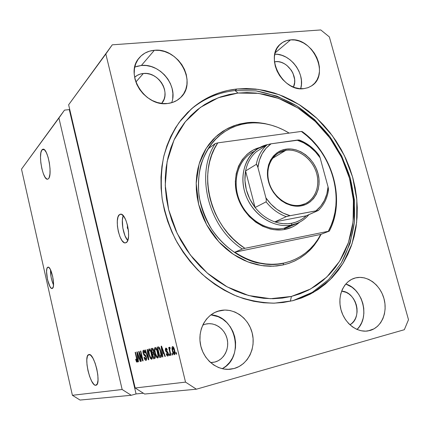 <?xml version="1.0" encoding="UTF-8"?>
<svg xmlns="http://www.w3.org/2000/svg" width="430" height="430" viewBox="0 0 430 430"><rect width="100%" height="100%" fill="white"/><g stroke="black" fill="none" stroke-linecap="round" stroke-linejoin="round"><path stroke-width="0.64" d="M50.557 269.846C50.423 275.125 51.412 280.188 53.524 285.025L51.939 280.758L51.02 276.7L50.557 269.841M47.655 267.309L48.81 267.401L50.165 269.089L52.627 276.076L53.562 284.123L53.229 286.966L52.143 288.498C48.832 289.648 44.478 269.056 47.655 267.309L47.999 267.159C51.315 265.944 55.701 287.014 52.412 288.39L51.245 288.202L49.901 286.45L47.499 279.548L46.569 271.669L46.87 268.815L47.655 267.309M127.549 225.895L127.549 225.895C127.065 227.362 127.312 228.545 128.285 229.426L127.382 228.029L127.549 225.895M123.249 215.693C120.771 221.267 123.464 236.118 127.731 240.467L124.974 235.753L122.813 227.97L122.367 220.063L123.249 215.693M119.524 214.575L121.281 214.274L119.524 214.575L120.475 214.194L121.523 214.36L123.759 216.328L125.877 220.203L127.538 225.39L128.484 231.082L128.559 236.366L127.758 240.408L127.065 241.762L125.517 242.869C119.637 244.514 114.004 217.854 119.524 214.575L120.416 214.199C126.318 212.501 131.945 239.978 126.216 242.601L125.243 242.896L124.189 242.638L121.98 240.553L119.932 236.683L118.331 231.619L117.411 226.11L117.309 220.95L118.046 216.897L119.524 214.575M41.952 149.882L44.204 149.597L41.952 149.882L42.683 149.269L44.424 149.78L46.316 152.521L48.053 157.095L49.364 162.798L50.036 168.716L49.961 173.908L49.165 177.574L48.536 178.649L47.585 179.197C42.968 180.374 37.958 154.3 41.952 149.882L43.048 149.183C47.698 147.931 52.723 174.908 48.536 178.649L47.784 179.159L46.94 179.1L45.107 177.305L43.306 173.57L41.812 168.458L40.828 162.723L40.506 157.192L40.898 152.688L41.952 149.882M88.827 354.578L90.762 355.298L92.966 358.271L95.094 363.07L96.809 368.956L97.836 374.998L98.008 380.227L97.304 383.823L95.852 385.253C90.321 386.677 83.189 355.379 88.827 354.578L88.838 354.573C94.175 352.24 101.765 384.447 96.019 385.221L94.912 385.087L93.885 384.334L91.708 381.249L89.644 376.492L87.999 370.773L87.005 364.936L86.806 359.819L87.441 356.18L88.827 354.578M96.143 385.178L95.852 385.253L96.143 385.178M171.667 102.716C178.326 85.849 160.03 63.183 141.384 65.462L154.37 50.288C178.477 47.327 197.913 82.877 180.358 97.798C176.913 101.007 172.699 102.904 167.716 103.49L162.572 103.522L157.342 102.512L152.225 100.496L147.431 97.551L143.152 93.783L139.562 89.343L136.81 84.414L134.998 79.184L134.208 73.869L134.461 68.687L135.746 63.834L138.003 59.507L141.137 55.868L145.018 53.062L149.484 51.175L154.37 50.288L159.476 50.412L164.615 51.535L169.592 53.616L174.225 56.566L178.343 60.275L181.793 64.597L184.459 69.375L186.244 74.438L187.066 79.598L186.91 84.662L185.765 89.451L183.669 93.772L180.697 97.47L176.95 100.4L172.57 102.431L167.716 103.49C144.975 107.274 124.114 74.025 139.207 57.899C143.088 53.368 148.14 50.831 154.37 50.288L141.384 65.462L134.773 67.032M219.703 310.691L217.564 311.315L224.831 310.035L230.007 310.503L235.038 312.067L239.741 314.663L243.944 318.189L247.497 322.511L250.271 327.472L252.163 332.89L253.098 338.566L253.05 344.29L252.001 349.853L249.997 355.051L247.094 359.679L243.401 363.565L239.053 366.543L234.205 368.499L230.776 369.187C217.408 370.983 203.471 359.872 200.541 344.828C197.461 329.81 205.965 314.432 218.816 310.922L219.703 310.691C233.399 307.31 248.384 317.706 252.163 332.89C256.14 348.02 247.954 364.726 234.205 368.499L229.05 369.338L223.777 369.026L218.601 367.564L213.726 364.995L209.351 361.42L205.653 356.986L202.788 351.858L200.864 346.252L199.955 340.388L200.106 334.508L201.294 328.848L203.471 323.623L206.54 319.038L210.377 315.271L214.823 312.454L219.703 310.691M227.809 369.37L234.205 368.499L227.809 369.37M355.626 277.877L359.948 277.366L364.35 277.877L368.677 279.382L372.762 281.811L376.454 285.085L379.625 289.067L382.157 293.615L383.958 298.56L384.957 303.725L385.119 308.917L384.431 313.943L382.915 318.614L380.62 322.753L377.626 326.198L374.046 328.81L368.08 330.917C356.733 332.911 344.032 322.769 340.77 308.88C337.362 295.018 344.118 280.876 355.126 278.006L355.626 277.877C367.102 275.033 380.206 284.719 383.958 298.56C387.876 312.357 381.523 327.337 370.015 330.487L365.677 331.154L361.2 330.772L356.771 329.348L352.557 326.934L348.725 323.623L345.44 319.544L342.828 314.857L340.995 309.75L340.012 304.435L339.92 299.119L340.721 294.012L342.366 289.32L344.796 285.219L347.902 281.87L351.563 279.392L355.626 277.877M366.381 331.116L370.015 330.487L366.381 331.116M290.556 39.877L275.114 52.879L290.556 39.877L294.889 40.017L299.285 41.081L303.585 43.011L307.622 45.741L311.255 49.16L314.351 53.143L316.797 57.539L318.496 62.189L319.393 66.919L319.447 71.557L318.657 75.927L317.039 79.872L314.658 83.232L311.594 85.882L307.961 87.709L303.886 88.634C282.709 92.283 264.058 56.179 280.725 43.833C283.51 41.5 286.788 40.184 290.556 39.877C312.567 37.05 330.025 74.315 311.938 85.645L308.154 87.634L303.886 88.634L299.533 88.623L295.066 87.661L290.664 85.785L286.498 83.055L282.736 79.582L279.532 75.503L277.017 70.977L275.286 66.188L274.41 61.329L274.426 56.593L275.324 52.164L277.065 48.219L279.57 44.913L282.746 42.366L286.455 40.667L290.556 39.877M236.941 89.005L235.054 90.574L236.941 89.005L246.223 88.532L255.571 89.053L264.901 90.531L274.136 92.95L283.193 96.266L291.997 100.448L300.484 105.447L308.579 111.214L316.227 117.696L323.371 124.834L329.95 132.564L335.916 140.825L341.226 149.543L345.833 158.659L349.708 168.098L352.815 177.778L355.126 187.63L356.615 197.574L357.271 207.523L357.072 217.408L356.019 227.142L354.11 236.634L351.348 245.809L347.746 254.581L343.317 262.864L338.098 270.583L332.121 277.651L325.419 283.999L318.05 289.546L310.068 294.227L301.548 297.979L292.55 300.753L274.496 303.166C261.961 302.908 249.4 300.586 236.812 296.2C224.428 290.648 212.791 283.241 201.912 273.98C191.673 263.784 182.884 252.302 175.537 239.537C169.178 226.255 164.701 212.522 162.105 198.332C160.648 184.148 161.148 170.404 163.604 157.1C167.136 144.297 172.355 132.682 179.262 122.265L191.5 108.828C204.734 97.433 219.88 90.821 236.941 89.005L258.172 89.365L279.199 94.686L299.103 104.565L317.06 118.47L332.358 135.73L344.387 155.601L352.67 177.262L356.835 199.816L356.647 222.331L352.025 243.837L343.033 263.343L329.934 279.882L313.201 292.534L293.523 300.511L283.171 302.5L273.496 303.182L263.617 302.779L253.641 301.269L243.67 298.656L233.818 294.953L224.191 290.185L214.898 284.391L206.056 277.629L197.757 269.97L190.114 261.488L183.201 252.281L177.117 242.45L171.925 232.114L167.689 221.38L164.448 210.388L162.239 199.257L161.083 188.114L160.981 177.085L161.927 166.297L163.894 155.859L166.856 145.894L170.758 136.493L175.553 127.748L181.17 119.75L187.544 112.558L194.586 106.242L202.224 100.84L210.367 96.401L218.924 92.934L227.814 90.467L236.941 89.005M275.469 61.635L274.528 62.404L275.469 61.635C287.122 60.039 298.829 76.664 293.443 87.08L294.641 82.469L294.631 79.389L292.938 73.17L291.32 70.262L286.842 65.387L284.149 63.608L281.285 62.355L278.355 61.689L275.469 61.635M205.583 324.123L205.029 324.274L205.583 324.123C214.645 321.823 224.616 328.627 227.067 338.646C229.647 348.633 224.084 359.593 214.984 362.017L210.571 362.565L214.984 362.017L211.662 362.549L214.984 362.017L218.198 360.748L221.095 358.808L223.562 356.271L225.513 353.234L226.879 349.821L227.599 346.161L227.663 342.387L227.067 338.646L225.831 335.077L224.003 331.81L221.654 328.966L218.865 326.655L215.747 324.962L212.404 323.951L208.975 323.666L205.583 324.123L202.718 325.134L205.583 324.123M143.378 73.487L135.853 82.028L143.378 73.487C158.471 71.423 171.489 92.762 161.675 103.42L164.093 99.185L164.878 96.014L165.007 92.66L164.48 89.246L163.314 85.903L161.551 82.748L159.267 79.91L156.536 77.481L153.462 75.562L150.161 74.223L146.759 73.525L143.378 73.487C139.944 73.815 137.019 75.094 134.606 77.319L137.197 75.4L140.148 74.116L143.378 73.487M341.603 291.142C356.4 291.594 363.001 317.926 349.912 324.784L351.971 323.269L353.987 321.006L355.546 318.281L356.594 315.195L357.083 311.879L357.007 308.444L356.368 305.031L355.185 301.763L353.514 298.753L351.407 296.13L348.945 293.975L346.22 292.384L341.603 291.142M122.147 389.505L58.926 118.04L21.5 169.141L72.396 395.299L122.147 389.505L72.396 395.299L80.05 400.056L131.247 395.277L122.147 389.505L58.926 118.04L64.5 110.118L21.5 169.141L64.5 110.118L69.289 109.607L69.649 109.123L69.289 109.607L136.068 393.934L131.247 395.277L80.05 400.056L72.396 395.299L21.5 169.141L64.5 110.118L69.289 109.607L136.068 393.934L131.247 395.277L122.147 389.505M68.633 104.786L135.17 387.984L185.529 382.119L105.834 53.997L68.633 104.786L112.268 44.822L320.764 29.944L329.358 36.91L408.5 319.716L404.329 329.713L196.397 389.198L144.641 394.031L196.397 389.198L185.529 382.119L135.17 387.984L144.641 394.031L135.17 387.984L68.633 104.786L112.268 44.822L68.633 104.786M139.471 353.433L141.32 361.238L140.97 361.308L138.648 351.52L139.019 351.434L142.292 358.948L140.427 351.1L140.782 351.02L143.115 360.872L142.738 360.953L139.471 353.433L142.738 360.953L143.115 360.872L140.782 351.02L140.427 351.1L142.292 358.948L139.019 351.434L138.648 351.52L140.97 361.308L141.32 361.238L140.97 361.308L141.314 361.216L139.471 353.433L139.847 353.336L139.471 353.433M146.393 357.303L146.587 359.523L146.189 360.351L145.329 360.184L144.426 358.604L144.039 357.314L144.367 357.11L145.388 359.174L145.98 359.12L146.141 357.964L145.593 356.314L144.088 355.271L143.292 353.702L142.964 351.127L143.609 350.23L144.448 350.858L145.265 352.971L144.937 353.18L144.405 351.788L143.727 351.417L143.394 352.138L143.663 353.659L145.603 355.373L146.393 357.303L146.039 357.405L145.743 359.26L144.367 357.11L144.039 357.314C144.582 359.405 145.232 360.442 145.99 360.431C146.635 360.238 146.77 359.195 146.393 357.303L145.292 355.035L143.867 354.11L143.512 353.132L143.77 351.401L144.937 353.18L145.265 352.971C144.765 351.09 144.174 350.181 143.502 350.24C142.91 350.455 142.792 351.439 143.152 353.186L146.039 357.405L146.393 357.314M147.501 349.434L148.785 359.733L148.409 359.808L144.985 350.031L145.356 349.939L148.296 358.598L147.119 349.525L147.501 349.434L147.119 349.525L148.296 358.598L145.356 349.939L144.985 350.031L148.409 359.808L148.785 359.733L148.409 359.808L148.785 359.711L147.501 349.434M151.607 359.303L150.538 358.55L149.506 356.336L148.457 350.509L148.715 349.278L149.479 348.95L151.134 351.557L152.274 356.663L152.112 358.781L151.607 359.303L152.301 357.534L151.795 353.804C151.113 350.842 150.226 349.214 149.135 348.913C148.285 349.687 148.237 351.563 148.995 354.546L150.177 357.927L150.71 357.787L150.177 357.927L151.607 359.303M157.692 358.077L156.584 357.314L155.52 355.062L154.456 349.122L154.719 347.87L155.52 347.526L157.229 350.176L158.391 355.384L158.219 357.545L157.692 358.077L158.412 356.271L157.901 352.466C157.208 349.45 156.289 347.795 155.16 347.488C154.279 348.284 154.22 350.197 154.994 353.234L156.208 356.68L156.762 356.54L156.208 356.68L157.692 358.077M162.449 353.686L162.868 356.889L162.454 356.975L161.159 346.22L161.546 346.129L165.319 356.395L164.9 356.481L163.803 353.401L162.449 353.686L163.803 353.401L164.9 356.481L165.319 356.395L161.546 346.129L161.159 346.22L162.454 356.975L162.868 356.889L162.449 353.686L163.83 353.331L162.449 353.686M176.284 352.546L176.666 354.11L176.23 354.196L175.849 352.638L176.284 352.546L175.849 352.638L176.23 354.196L176.666 354.11L176.284 352.546M174.655 350.273L175.069 353.739L174.37 354.702L173.586 354.057L172.769 352.256L171.989 347.456L172.403 346.564L173.129 346.747L174.655 350.273C174.134 347.994 173.43 346.741 172.532 346.515C171.828 347.112 171.774 348.558 172.376 350.848C172.887 353.148 173.602 354.433 174.51 354.691L174.537 354.685C175.23 354.057 175.273 352.584 174.655 350.273M172.317 353.369L172.688 354.911L172.269 354.997L171.893 353.455L172.317 353.369L171.893 353.455L172.269 354.997L172.688 354.911L172.317 353.369M170.022 351.197L171 355.25L170.581 355.336L168.694 347.531L169.114 347.44L169.415 348.682L169.484 347.241L170.07 347.515L170.183 348.671L169.802 348.628L169.678 349.074L170.022 351.197L169.71 349.585L169.866 348.59L170.183 348.671L170.07 347.515L169.576 347.187L169.415 348.682L169.114 347.44L168.694 347.531L170.581 355.336L171 355.25L170.022 351.197M169.425 353.965L169.796 355.497L169.382 355.578L169.011 354.051L169.425 353.965L169.011 354.051L169.382 355.578L169.796 355.497L169.425 353.965M168.189 353.336L168.151 355.82L167.41 355.965L166.673 354.97L166.233 353.756L166.609 353.53L167.453 354.927L167.899 354.062L167.555 352.933L166.216 352.025L165.604 350.848L165.319 349.09L165.862 348.026L166.647 348.44L167.334 350.031L166.958 350.262L166.577 349.364L166.061 349.16L165.98 350.547L167.523 351.697L168.189 353.336L165.856 350.187L166.147 349.128L166.958 350.262L167.334 350.031L165.862 348.026L165.486 350.434L167.818 353.616L167.576 354.927L166.609 353.53L166.233 353.756C166.69 355.309 167.216 356.072 167.813 356.04L167.856 356.029C168.409 355.803 168.522 354.906 168.189 353.336M160.933 351.735L161.427 356.561L160.917 357.265L159.632 357.545L157.143 347.166L158.847 346.967L160.062 348.875L160.933 351.735L158.847 346.967L157.143 347.166L159.632 357.545L160.82 357.303C161.68 356.572 161.718 354.718 160.933 351.735M154.988 355.32L155.09 358.217L153.478 358.787L151.048 348.601L152.467 348.332L153.252 349.187L153.908 351.315L153.886 352.917L154.988 355.32L153.886 352.917L153.779 350.676C153.316 348.988 152.779 348.209 152.166 348.338L151.048 348.601L153.478 358.787L154.671 358.539C155.316 358.298 155.424 357.223 154.988 355.32L154.612 355.411L154.988 355.314M138.078 358.846L138.476 361.807L138.121 361.883L136.874 351.939L137.208 351.858L140.578 361.388L140.218 361.458L139.234 358.604L138.078 358.846L139.234 358.604L140.218 361.458L140.578 361.388L137.208 351.858L136.874 351.939L138.121 361.883L138.476 361.807L138.078 358.846L139.374 358.512L138.078 358.846M137.068 362.227L136.342 361.528L135.654 359.356L135.966 359.163L136.632 361.012L137.003 360.598L135.154 352.342L135.493 352.261L137.283 359.953L137.439 361.522L137.068 362.227C137.552 361.781 137.541 360.652 137.046 358.835L135.493 352.261L135.154 352.342L136.982 360.292L136.821 361.092L135.966 359.163L135.654 359.356L136.401 361.646L137.444 361.372L136.401 361.646L137.068 362.227M143.389 393.23L136.068 393.934L143.389 393.23M408.5 319.716L329.358 36.91L320.764 29.944L112.268 44.822L105.834 53.997L185.529 382.119L196.397 389.198L404.329 329.713L408.5 319.716M176.655 354.083L176.23 354.196L176.655 354.083M175.064 353.772L174.827 353.412L175.064 353.772M172.796 350.735L172.376 350.848L172.796 350.735L172.796 347.644L173.639 347.429L172.796 347.644L174.241 350.445L174.666 350.332L174.241 350.445L174.247 353.562L175.096 353.342L174.247 353.562L172.801 350.751L173.607 353.035L174.15 353.562L174.521 353.18L174.354 350.934L173.435 348.16L172.892 347.639L172.521 348.026L172.801 350.751M173.371 347.499L173.408 347.069L173.371 347.499M172.683 354.89L172.269 354.997L172.683 354.89M170.995 355.228L170.581 355.336L170.995 355.228M170.167 348.493L169.415 348.682L170.167 348.493M170.167 348.515L169.866 348.59L170.167 348.515M169.791 355.47L169.382 355.578L169.791 355.47M168.367 355.159L168.146 354.777L168.367 355.159M166.647 353.648L166.233 353.756L166.647 353.648M168.388 354.718L167.576 354.927L168.388 354.718M168.227 353.508L167.818 353.616L168.227 353.508M168.039 352.804L167.555 352.933L168.039 352.804M167.888 352.369L167.066 352.584L167.888 352.369M165.899 350.326L165.486 350.434L165.899 350.326M166.716 348.983L166.727 348.547L166.716 348.983M166.937 348.923L166.147 349.128L166.937 348.923M162.868 356.868L162.454 356.975L162.868 356.868M163.448 353.428L163.303 352.213L163.448 353.428M165.314 356.373L164.9 356.481L165.314 356.373M164.185 353.299L163.803 353.401L164.185 353.299M164.169 353.256L163.83 353.331L164.169 353.256M162.287 352.433L161.615 347.268L161.933 347.187L161.615 347.268L162.352 349.375L162.707 349.284L162.352 349.375L163.373 352.197L163.744 352.1L162.287 352.433L163.373 352.197L161.615 347.268L162.287 352.433M161.078 357.174L159.632 357.545L161.003 357.185L160.723 356.029L161.078 357.174M158.804 348.037L158.53 346.881L158.804 348.037M159.197 347.935L157.826 348.284L159.197 347.935M159.734 356.25L157.826 348.284L159.584 347.854L158.487 348.133L159.691 348.058L159.068 348.219L160.535 351.804L160.927 351.702L160.535 351.804L160.992 354.39L161.417 354.282L160.992 354.39L160.411 356.11L159.734 356.25L160.755 355.938L161.019 355.132L160.1 350.23L159.127 348.268L157.826 348.284L159.734 356.25M160.476 356.094L161.508 355.825L160.476 356.094M155.37 353.137L154.994 353.234L155.37 353.137M155.821 348.601L155.956 347.843L155.821 348.601M158.272 357.378L157.81 356.76L158.272 357.378M155.38 353.17C154.757 350.815 154.778 349.321 155.45 348.692L156.418 348.445L155.45 348.692L156.783 350.219L157.203 350.111L156.783 350.219L157.509 352.519L157.891 352.423L157.509 352.519C158.1 354.825 158.068 356.276 157.401 356.868L158.396 356.61L157.401 356.868C156.558 356.615 155.886 355.379 155.38 353.17L156.988 356.75L157.638 356.728L157.939 355.331L156.993 350.762L156.294 349.278L155.526 348.687L155.036 349.176L154.918 350.289L155.38 353.17M154.924 358.416L153.478 358.787L154.827 358.432L154.553 357.303L154.924 358.416M153.693 353.686L153.413 352.519L153.693 353.686M152.677 349.456L152.408 348.321L152.677 349.456M154.064 353.589L152.714 353.938L154.064 353.589M153.053 349.359L151.704 349.703L153.053 349.359M153.188 352.573L153.575 351.826L153.338 350.552L152.903 349.665L152.322 349.563L153.311 349.31L152.322 349.563L153.44 350.934L153.816 350.837L153.44 350.934L153.446 352.417L153.978 352.283L153.096 352.6L152.43 352.745L151.704 349.703L152.322 349.563L151.704 349.703L152.43 352.745L153.972 352.374L153.161 352.584M153.569 357.518L152.714 353.938L154.37 353.541L153.413 353.788L154.612 355.411L154.66 357.158L155.251 357.002L153.569 357.518L154.66 357.158L154.612 355.411L153.875 353.852L152.714 353.938L153.569 357.518M149.361 354.449L148.995 354.546L149.361 354.449M149.807 349.993L149.925 349.284L149.807 349.993M152.177 358.588L151.752 358.007L152.177 358.588M149.366 354.481C148.753 352.17 148.775 350.708 149.42 350.095L150.35 349.859L149.42 350.095L150.71 351.595L151.113 351.487L150.71 351.595L151.414 353.852L151.785 353.756L151.414 353.852C151.994 356.115 151.962 357.534 151.322 358.115L152.284 357.867L151.322 358.115C150.511 357.862 149.86 356.653 149.366 354.481L150.925 357.996L151.548 357.98L151.833 356.61L150.914 352.127L150.231 350.67L149.489 350.084L149.022 350.563L148.909 351.654L149.366 354.481M148.635 358.512L148.296 358.598L148.635 358.512M148.431 356.895L148.076 356.986L148.431 356.895M146.544 359.743L146.146 359.158L146.544 359.743M144.394 357.223L144.039 357.314L144.394 357.223M146.614 359.034L145.765 359.254M145.673 355.465L144.727 355.707L145.673 355.465M143.507 353.1L143.152 353.186L143.507 353.1M144.254 351.283L144.303 350.654L144.254 351.283M144.636 351.181L143.787 351.401L144.636 351.181M142.636 358.856L142.292 358.948L142.636 358.856M143.109 360.856L142.738 360.953L143.109 360.856M138.476 361.791L138.121 361.883L138.476 361.791M139.046 358.598L138.906 357.47L139.046 358.598M140.572 361.367L140.218 361.458L140.572 361.367M139.562 358.518L139.234 358.604L139.562 358.518M137.923 357.685L137.283 352.912L137.557 352.842L137.283 352.912L137.939 354.868L138.245 354.793L137.939 354.868L138.852 357.486L139.169 357.405L137.923 357.685L138.852 357.486L137.283 352.912L137.923 357.685M135.993 359.27L135.654 359.356L135.993 359.27M137.428 360.931L136.821 361.092L137.428 360.931M137.326 360.2L136.982 360.292L137.326 360.2M137.057 358.899L136.724 358.986L137.057 358.899M300.667 88.72C305.585 73.788 290.358 53.358 274.797 54.191L277.689 54.357L281.962 55.346L286.133 57.179L290.051 59.781L293.572 63.059L296.56 66.886L298.914 71.117L300.543 75.599L301.387 80.168L301.414 84.651L300.667 88.72M357.018 329.455C370.208 317.571 362.947 288.826 345.758 284.015L352.025 287.256L355.605 290.395L358.663 294.222L361.103 298.597L362.823 303.354L363.758 308.321L363.882 313.319L363.178 318.157L361.673 322.661L359.41 326.649L357.024 329.455M222.267 368.72C245.025 357.346 235.941 315.754 210.872 314.884L218.241 316.727L222.778 319.205L226.825 322.581L230.244 326.719L232.899 331.471L234.705 336.663L235.581 342.103L235.5 347.596L234.463 352.933L232.496 357.916L229.668 362.356L226.083 366.081L222.267 368.72M172.709 98.336L172.887 93.45L172.107 88.483L170.409 83.619L167.85 79.034L164.523 74.89L160.557 71.353L156.09 68.547L151.285 66.585L146.324 65.543L141.384 65.462L136.665 66.365M254.474 151.193C238.838 158.31 231.614 179.955 239.096 199.429C246.406 218.956 266.837 231.834 283.977 228.266L285.101 229.389C266.331 233.361 243.928 218.096 237.424 196.268C230.673 174.499 241.407 152.08 259.747 147.533L253.093 150.118L247.185 154.182L242.273 159.595L238.553 166.152L236.199 173.607L235.317 181.675L235.952 190.028L236.839 194.204L239.709 202.337L243.934 209.91L249.341 216.602L255.705 222.149L262.757 226.325L270.207 228.97L273.991 229.69L281.473 229.894L285.101 229.389L283.977 228.266C267.551 231.657 247.986 220.058 240.021 201.697C231.926 183.379 236.994 161.992 250.937 153.15L254.474 151.193M245.836 122.867L246.094 123.474L245.836 122.867L239.725 123.985L233.796 125.78L228.115 128.237L222.74 131.344L217.725 135.079L213.119 139.406L208.98 144.292L205.352 149.699L202.283 155.574L199.799 161.857L197.945 168.495L196.741 175.413L196.204 182.546L196.343 189.818L197.166 197.15L198.665 204.465L200.826 211.684L203.626 218.72L207.04 225.508L211.028 231.969L215.548 238.037L220.547 243.638L225.97 248.717L231.759 253.227L237.844 257.118L244.165 260.354L250.652 262.902L257.237 264.746L263.843 265.874L270.405 266.277L276.861 265.96L283.15 264.939L273.238 266.229L261.435 265.546L247.884 261.908L233.243 254.254L218.843 241.843L206.642 224.782L198.665 204.465L196.188 183.336L199.117 164.013L206.201 148.312L215.715 136.842L226.121 129.296L236.355 124.915L245.836 122.867C253.033 121.685 261.693 122.507 271.814 125.318L264.703 123.534L258.382 122.647L252.077 122.421L245.836 122.867M290.331 261.268L284.225 262.999C267.551 266.439 251.088 262.837 234.839 252.2L242.294 249.013L244.917 248.32C210.087 226.766 196.714 172.812 217.784 142.873L301.339 131.435L302.333 131.655L301.339 131.435C332.524 152.935 345.785 200.278 328.369 231.141L331.181 225.212L333.379 218.94L334.948 212.382L335.884 205.615L336.185 198.698L335.841 191.699L334.868 184.685L333.277 177.73L331.084 170.887L328.316 164.233L324.994 157.815L321.145 151.709L316.819 145.963L312.046 140.637L306.869 135.778L301.339 131.435L217.784 142.873L214.436 148.742L211.705 155.079L209.647 161.82L208.281 168.888L207.631 176.203L207.717 183.68L208.528 191.232L210.076 198.773L212.334 206.212L215.279 213.457L218.881 220.423L223.089 227.024L227.862 233.184L233.135 238.827L238.844 243.891L244.917 248.32L329.31 231.093C345.849 200.025 332.852 153.618 302.333 131.655C332.852 153.618 345.849 200.025 329.31 231.093L320.753 234.42C313.948 247.368 303.806 256.318 290.331 261.268L283.499 263.257C255.42 269.734 221.133 251.023 206.276 219.563C191.226 188.195 198.66 150.683 221.649 133.87C212.877 140.368 205.97 150.581 200.934 164.513C198.531 174.462 197.929 185.158 199.128 196.607C201.525 208.099 205.653 218.892 211.512 228.98C224.422 248.062 241.886 258.86 256.409 262.644C267.1 264.794 276.13 264.998 283.499 263.257L283.15 264.939L289.196 263.23L294.958 260.854L300.382 257.849L305.408 254.248L310.003 250.088L314.131 245.423L317.754 240.3L321.07 234.291L318.92 238.365L314.04 245.541L311.379 248.648L305.789 253.936L300.016 258.075L294.238 261.198L288.584 263.44L283.15 264.939L283.499 263.257L290.271 261.289M190.614 109.629C203.621 98.706 218.44 92.359 235.054 90.574L238.005 93.047L258.473 93.358L278.764 98.47L297.974 108.016L315.298 121.464L330.036 138.17L341.603 157.401L349.509 178.348L353.417 200.143L353.089 221.864L348.456 242.563L339.598 261.273L326.789 277.054L310.503 289.024L291.416 296.437L290.352 301.263L291.416 296.437L282.413 298.087L273.12 298.716L263.644 298.307L254.076 296.834L244.519 294.308L235.076 290.739L225.852 286.154L216.956 280.591L208.486 274.098L200.541 266.75L193.221 258.618L186.609 249.798L180.777 240.381L175.805 230.475L171.737 220.198L168.63 209.663L166.507 198.999L165.383 188.319L165.276 177.751L166.163 167.404L168.039 157.396L170.855 147.834L174.585 138.804L179.165 130.408L184.534 122.717L190.63 115.799L197.375 109.715L204.691 104.511L212.495 100.222L220.708 96.874L229.238 94.476L238.005 93.047L246.922 92.574L255.909 93.052L264.88 94.455L273.76 96.761L282.472 99.937L290.949 103.947L299.119 108.747L306.918 114.289L314.287 120.518L321.162 127.382L327.499 134.821L333.245 142.771L338.362 151.166L342.796 159.944L346.526 169.028L349.509 178.348L351.729 187.835L353.154 197.402L353.777 206.986L353.573 216.494L352.546 225.852L350.697 234.979L348.026 243.799L344.543 252.222L340.275 260.177L335.239 267.584L329.477 274.356L323.021 280.435L315.932 285.74L308.256 290.218L300.059 293.798L291.416 296.437L270.432 298.705L248.61 295.523L227.153 286.869L207.314 273.104L190.297 254.92L177.133 233.345L168.63 209.663L165.249 185.282L167.114 161.637L174 140.056L185.362 121.679L200.445 107.376L218.327 97.734L238.005 93.047L235.054 90.574L256.087 90.897C270.18 93.53 283.709 98.497 296.657 105.807C309.036 114.305 320.054 124.528 329.719 136.482C338.421 149.21 345.209 162.873 350.079 177.466C353.745 192.334 355.18 207.206 354.39 222.084C352.288 236.694 347.951 250.303 341.366 262.918L328.638 279.516L312.293 292.357L292.991 300.645L312.293 292.357L328.638 279.516L341.366 262.918L350.031 243.455L354.39 222.084L354.374 199.773L350.079 177.466L341.737 156.079L329.719 136.482L314.491 119.481L296.657 105.807L276.92 96.105L256.087 90.897L235.054 90.574C218.435 92.359 203.621 98.706 190.608 109.629M247.497 123.281C261.913 121.669 275.802 124.942 289.164 133.101L283.375 129.865L277.576 127.285L271.636 125.27L265.606 123.845L259.543 123.034L253.485 122.84L247.497 123.281L241.633 124.351L235.941 126.055L230.475 128.376L225.293 131.311L220.445 134.832L215.978 138.917L211.936 143.534L208.373 148.64C212.167 142.577 216.801 137.498 222.272 133.402C229.819 127.85 238.225 124.474 247.497 123.281M215.215 143.604L208.373 148.64L215.215 143.604C195.026 173.897 208.131 226.846 242.294 249.013C208.131 226.846 195.026 173.897 215.215 143.604L217.784 142.873L215.215 143.604M299.71 222.111L295.114 225.513L291.954 227.18L285.101 229.389C290.659 228.249 295.528 225.82 299.71 222.111M289.944 226.427L283.977 228.266L290.228 226.309M234.839 252.2L240.725 255.828L246.82 258.844L253.055 261.209L259.376 262.913L265.713 263.945L272.007 264.3L278.199 263.982L284.225 262.999L290.035 261.37L295.577 259.118L300.801 256.275L305.66 252.867L310.116 248.932L314.137 244.519L317.689 239.666L320.753 234.42L234.839 252.2L242.294 249.013L244.917 248.32L329.31 231.093L320.753 234.42L234.839 252.2M285.837 150.312C273.002 152.053 264.81 166.722 268.841 181.67C272.684 196.655 287.767 207.706 300.532 205.18L301.253 205.857C288.062 208.475 272.464 197.048 268.492 181.551C264.321 166.093 272.797 150.941 286.063 149.151L285.837 150.312L272.437 158.428L285.837 150.312C297.727 148.517 311.062 157.794 315.83 170.92C320.705 184.013 316.131 198.725 305.311 203.669L300.532 205.18C289.191 207.368 275.775 199.047 270.411 186.26C264.955 173.505 268.589 158.804 278.339 152.999L285.837 150.312L286.063 149.151L291.013 148.984L296.044 149.893L300.952 151.844L305.563 154.752L309.708 158.509L313.233 162.97L316.018 167.974L317.958 173.333L318.979 178.853L319.038 184.336L318.135 189.576L316.292 194.376L313.572 198.558L310.068 201.95L305.913 204.417L301.253 205.857L296.27 206.201L291.153 205.432L286.106 203.567L281.333 200.67L277.017 196.854L273.351 192.269L270.465 187.098L268.492 181.551L267.498 175.854L267.53 170.232L268.567 164.905L270.577 160.094L273.464 155.977L277.108 152.704L281.365 150.409L286.063 149.151C299.269 147.141 313.997 158.444 317.958 173.333C322.108 188.189 314.507 203.465 301.253 205.857L300.532 205.18C313.363 202.879 320.732 188.093 316.716 173.709C312.884 159.293 298.619 148.355 285.837 150.312M291.481 225.008C298.49 223.552 304.295 220.101 308.89 214.656C305.752 218.402 301.957 221.24 297.517 223.154L291.481 225.008L283.977 228.266L291.481 225.008C274.861 228.421 255.017 216.602 246.906 197.929C238.672 179.305 243.762 157.595 257.86 148.651L267.422 144.625C249.228 148.57 238.29 170.436 244.74 191.99C250.943 213.592 273.012 228.889 291.481 225.008L291.857 223.213L291.481 225.008M299.269 140.008L271.067 143.808L266.106 148.216L262.16 153.779L259.392 160.299L257.935 167.517L265.901 197.848L270.916 204.078L276.802 209.254L283.305 213.173L290.175 215.693L318.356 210.458L306.235 215.828L274.829 221.88L286.267 216.645L290.175 215.693L318.221 210.431L306.235 215.828C302.177 219.628 297.383 222.095 291.857 223.213L295.84 222.138L299.597 220.531L303.08 218.413L306.235 215.828L274.829 221.88L279.129 223.062L283.44 223.681L287.708 223.729L291.857 223.213C286.31 224.277 280.634 223.831 274.829 221.88C267.186 219.198 260.612 214.403 255.097 207.496L245.578 170.968L244.912 180.277L246.347 189.85L249.808 199.106L255.097 207.496C246.643 196.139 243.471 183.965 245.578 170.968C247.18 162.954 250.781 156.541 256.366 151.715L262.746 147.603L256.366 151.715C250.781 156.541 247.18 162.954 245.578 170.968L256.264 164.394L256.817 164.706L257.935 167.517L265.901 197.848L266.32 199.988L266.1 201.847L255.097 207.496L245.578 170.968L256.264 164.394C257.876 156.203 261.521 149.645 267.202 144.733L256.366 151.715L267.202 144.733C261.521 149.645 257.876 156.203 256.264 164.394M328.45 190.2L328.052 186.889L320.119 157.81L319.442 155.918L318.372 154.832C313.067 148.017 306.676 143.131 299.21 140.175L299.312 140.04M328.171 190.737L328.391 190.442M257.301 165.604L257.935 167.517C259.209 157.117 263.585 149.215 271.067 143.808L267.202 144.733L270.61 143.878L296.974 140.126C306.337 143.066 314.05 148.963 320.119 157.81L315.367 151.806L309.788 146.737L303.585 142.798L296.974 140.126L298.527 139.96M328.45 188.867L328.052 186.889C327.149 197.004 323.15 204.959 316.05 210.759L320.748 206.126L324.392 200.455L326.848 193.957L328.052 186.889L320.119 157.81L318.969 155.123M255.097 207.496C260.612 214.403 267.186 219.198 274.829 221.88L286.267 216.645C278.468 213.871 271.744 208.937 266.1 201.847L255.097 207.496M288.32 216.08L290.175 215.693C280.441 213.033 272.351 207.088 265.901 197.848L266.32 199.988L266.1 201.847C271.744 208.937 278.468 213.871 286.267 216.645M256.549 164.427L257.796 167.001L256.549 164.427M286.67 216.5L288.24 216.096M328.466 190.108L328.181 187.394L328.477 190.044C327.252 198.289 323.876 205.099 318.35 210.48M299.237 139.992L299.226 139.992C307.036 143.018 313.647 148.103 319.071 155.257M218.413 311.04L218.816 310.922M205.169 324.236L205.438 324.161M221.649 133.87L222.111 133.526M284.499 228.787L297.517 223.154"/></g></svg>
